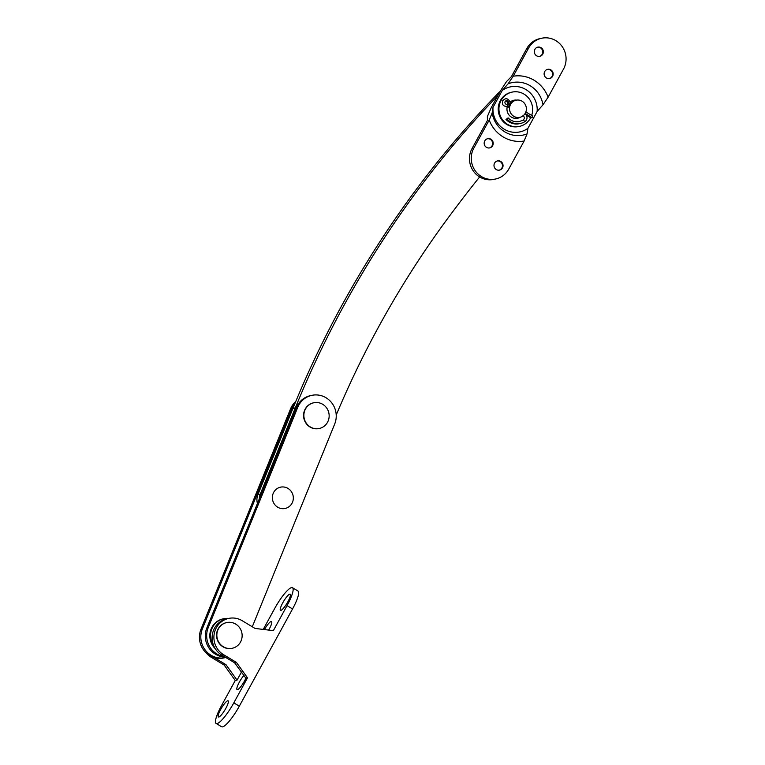 <?xml version="1.0" encoding="UTF-8"?>
<svg xmlns="http://www.w3.org/2000/svg" width="765" height="765" viewBox="0 0 765 765"><rect width="100%" height="100%" fill="white"/><g stroke="black" fill="none" stroke-linecap="round" stroke-linejoin="round"><path stroke-width="1.15" d="M516.71 118.011A9.094 8.731 -102.2 0 1 515.82 118.422M257.442 503.447A13.206 12.68 -102.2 0 1 257.882 494.649L292.938 408.376A1006.721 966.75 -102.2 0 1 498.493 92.976A20.368 19.565 -102.2 0 1 500.109 91.484M479.645 176.954A1016.312 975.958 77.8 0 0 455.529 208.004A965.095 926.778 77.8 0 0 336.218 415.013M259.306 498.856A13.206 12.68 -102.2 0 1 260.272 494.133L295.328 407.86A1006.721 966.75 -102.2 0 1 497.891 95.549M512.005 100.875A9.094 8.731 -102.2 0 1 512.99 100.884M278.795 507.778A10.901 10.471 77.8 0 0 292.517 502.184A10.901 10.471 77.8 0 0 286.894 487.85A10.901 10.471 77.8 0 0 273.172 493.444A10.901 10.471 77.8 0 0 278.795 507.778M224.346 656.609A20.818 19.986 -102.2 0 1 208.214 627.683L297.738 407.353A20.818 19.986 -102.2 0 1 311.795 395.352A20.818 19.986 -102.2 0 1 323.949 396.662A20.818 19.986 -102.2 0 1 334.688 424.04L252.297 626.784M225.139 657.087A20.818 19.986 -102.2 0 1 206.837 627.979L296.371 407.649A20.818 19.986 -102.2 0 1 310.427 395.648L311.795 395.352M225.818 657.498A20.818 19.986 -102.2 0 1 225.245 657.632A20.818 19.986 -102.2 0 1 205.498 650.384A20.818 19.986 -102.2 0 1 202.362 628.945L291.886 408.625A20.818 19.986 -102.2 0 1 294.994 403.375M225.245 657.632L223.877 657.929A20.818 19.986 -102.2 0 1 204.121 650.68A20.818 19.986 -102.2 0 1 200.985 629.251L290.518 408.921A20.818 19.986 -102.2 0 1 295.816 401.376M287.898 601.711A9.419 1.951 -59 0 0 290.432 594.587A9.419 1.951 -59 0 0 282.763 602.82A9.419 1.951 -59 0 0 280.946 610.365A9.419 1.951 -59 0 0 287.898 601.711M268.668 630.083A9.419 1.951 -59 0 0 269.251 629.04A9.419 1.951 -59 0 0 271.776 621.926A9.419 1.951 -59 0 0 264.441 629.566M243.796 675.562A9.419 1.951 -59 0 0 239.359 682.112A9.419 1.951 -59 0 0 237.533 689.657A9.419 1.951 -59 0 0 244.494 680.993A9.419 1.951 -59 0 0 245.881 678.201L247.506 677.847L236.423 662.404L223.562 654.677A19.718 18.934 -102.2 0 1 214.095 634.51A19.718 18.934 -102.2 0 1 228.687 618.416A19.718 18.934 -102.2 0 1 242.17 620.692L255.032 628.428L273.344 630.647L287.038 605.641A22.453 4.647 -59 0 0 292.488 587.721A22.453 4.647 -59 0 0 274.798 608.299L263.227 629.423M225.838 708.333A9.419 1.951 -59 0 0 228.372 701.209A9.419 1.951 -59 0 0 220.703 709.451A9.419 1.951 -59 0 0 218.886 716.996A9.419 1.951 -59 0 0 225.838 708.333M241.386 672.206L237.054 680.114L235.257 680.506L221.563 705.521A22.453 4.647 -59 0 0 216.122 723.441L221.63 726.75A22.453 4.647 -59 0 0 239.321 706.172L292.546 608.95A22.453 4.647 -59 0 0 297.996 591.029L292.488 587.721M216.122 723.441A22.453 4.647 -59 0 0 233.813 702.863L247.506 677.847M235.257 680.506L224.183 665.062L211.322 657.336A19.718 18.934 -102.2 0 1 206.378 653.09M237.054 680.114L225.971 664.67L224.183 665.062M225.971 664.67L214.018 657.489M245.881 678.201L234.635 662.796L221.773 655.069A19.718 18.934 -102.2 0 1 212.307 634.902A19.718 18.934 -102.2 0 1 226.889 618.808L228.687 618.416M234.635 662.796L236.423 662.404M537.575 47.191A4.714 4.523 -102.2 0 1 539.564 56.381M536.6 55.788A4.714 4.523 77.8 0 0 543.303 52.489A4.714 4.523 77.8 0 0 537.824 47.134A4.714 4.523 77.8 0 0 536.6 55.788M547.386 69.405A4.714 4.523 -102.2 0 1 549.385 78.594M546.42 78.001A4.714 4.523 77.8 0 0 553.124 74.702A4.714 4.523 77.8 0 0 547.644 69.338A4.714 4.523 77.8 0 0 546.42 78.001M487.448 138.752A4.714 4.523 -102.2 0 1 489.437 147.941M486.473 147.349A4.714 4.523 77.8 0 0 493.176 144.049A4.714 4.523 77.8 0 0 487.697 138.685A4.714 4.523 77.8 0 0 486.473 147.349M497.26 160.966A4.714 4.523 -102.2 0 1 499.258 170.155M496.294 169.562A4.714 4.523 77.8 0 0 502.997 166.263A4.714 4.523 77.8 0 0 497.508 160.899A4.714 4.523 77.8 0 0 496.294 169.562M508.075 83.825L513.21 76.213L528.605 48.099A20.818 19.986 -102.2 0 1 541.639 38.25A20.818 19.986 -102.2 0 1 555.878 40.66A20.818 19.986 -102.2 0 1 563.509 69.079L548.113 97.193L542.978 104.805A26.794 25.733 77.8 0 0 530.202 85.766A26.794 25.733 77.8 0 0 508.075 83.825L502.251 90.461A23.007 22.089 -102.2 0 1 525.938 89.572A23.007 22.089 -102.2 0 1 537.154 111.441L542.978 104.805M517.427 117.858A9.094 8.731 -102.2 0 1 516.107 118.422A9.199 8.836 -102.2 0 0 517.064 117.934M519.215 117.466A9.094 8.731 -102.2 0 1 516.126 118.422M541.639 38.25L539.851 38.642A20.818 19.986 -102.2 0 0 526.808 48.491L511.422 76.605L506.516 81.568L500.463 90.853L491.216 107.741L487.362 116.548L487.429 120.43L472.034 148.544L473.822 148.152L489.218 120.038L492.153 112.904A26.794 25.733 77.8 0 0 527.056 133.894L527.917 128.329A23.007 22.089 -102.2 0 1 504.231 129.218A23.007 22.089 -102.2 0 1 493.004 107.349L492.153 112.904M537.154 111.441L527.917 128.329M527.056 133.894L524.121 141.018L508.735 169.132A20.818 19.986 -102.2 0 1 495.691 178.981A20.818 19.986 -102.2 0 1 475.218 170.777A20.818 19.986 -102.2 0 1 473.822 148.152M493.004 107.349L502.251 90.461M495.691 178.981L493.903 179.373A20.818 19.986 -102.2 0 1 473.43 171.169A20.818 19.986 -102.2 0 1 472.034 148.544M513.344 100.808A9.199 8.836 -102.2 0 0 512.273 100.76A9.094 8.731 -102.2 0 1 513.707 100.731M512.292 100.751A9.094 8.731 -102.2 0 1 515.495 100.339M506.908 104.346L507.272 104.27A1.865 1.788 -102.2 0 1 505.139 101.563A1.865 1.788 -102.2 0 1 508.448 102.118A3.452 3.318 77.8 0 0 510.054 104.394L510.532 102.74L511.173 102.481L510.15 104.451L508.352 107.177L508.151 106.421M525.297 113.191A8.759 8.415 77.8 0 0 516.088 100.205A8.759 8.415 77.8 0 0 511.192 113.88A8.759 8.415 77.8 0 0 525.297 113.191M310.313 426.956A13.148 12.623 77.8 0 0 319.301 428.476A13.148 12.623 77.8 0 0 329.026 417.747A13.148 12.623 77.8 0 0 322.715 404.303A13.148 12.623 77.8 0 0 313.726 402.782A13.148 12.623 77.8 0 0 304.001 413.511A13.148 12.623 77.8 0 0 310.313 426.956M313.574 402.811A13.148 12.623 77.8 0 0 313.421 402.849A13.148 12.623 77.8 0 0 303.695 413.578A13.148 12.623 77.8 0 0 310.016 427.023A13.148 12.623 77.8 0 0 319.005 428.543A13.148 12.623 77.8 0 0 319.148 428.505M223.294 646.741A13.148 12.623 77.8 0 0 232.283 648.261A13.148 12.623 77.8 0 0 242.008 637.522A13.148 12.623 77.8 0 0 235.697 624.087A13.148 12.623 77.8 0 0 226.708 622.567A13.148 12.623 77.8 0 0 216.973 633.296A13.148 12.623 77.8 0 0 223.294 646.741M226.555 622.595A13.148 12.623 77.8 0 0 226.402 622.634A13.148 12.623 77.8 0 0 216.677 633.363A13.148 12.623 77.8 0 0 222.988 646.808A13.148 12.623 77.8 0 0 231.986 648.328A13.148 12.623 77.8 0 0 232.13 648.29M520.343 117.198A9.199 8.836 -102.2 0 1 507.348 106.373A2.19 0.612 71.7 0 1 507.31 106.383M519.578 117.389A9.199 8.836 -102.2 0 1 517.389 118.298M530.671 117.753A17.528 16.83 -102.2 0 1 519.521 126.368L518.804 126.521A17.528 16.83 -102.2 0 1 506.812 124.494A17.528 16.83 -102.2 0 1 498.398 106.574A17.528 16.83 -102.2 0 1 511.364 92.269L512.081 92.116A17.528 16.83 -102.2 0 1 524.073 94.133A17.528 16.83 -102.2 0 1 531.665 115.439M519.521 126.368A17.528 16.83 -102.2 0 1 507.53 124.341A17.528 16.83 -102.2 0 1 499.115 106.421A17.528 16.83 -102.2 0 1 512.081 92.116M513.487 100.33A9.199 8.836 -102.2 0 1 515.859 100.263M510.026 102.185A9.199 8.836 -102.2 0 1 516.633 100.11M215.3 648.73A17.528 16.83 -102.2 0 1 210.385 631.249A17.528 16.83 -102.2 0 1 222.969 618.895L223.686 618.742A17.528 16.83 -102.2 0 1 228.592 618.436M213.875 646.081A17.528 16.83 -102.2 0 1 223.686 618.742M507.185 119.177L508.113 117.887L505.99 119.436L507.185 119.177A14.879 14.286 -102.2 0 0 520.506 123.442L519.311 123.701A14.879 14.286 -102.2 0 1 505.99 119.436M525.019 113.66A4.82 4.628 77.8 0 1 524.78 121.721A14.879 14.286 -102.2 0 1 520.506 123.442M505.732 100.913A1.865 1.788 -102.2 0 1 507.252 102.376L509.882 101.812C507.979 98.15 505.589 97.777 502.71 100.693C501.754 104.662 503.294 106.555 507.329 106.373A2.19 0.612 71.7 0 0 507.272 104.27A3.452 3.318 -102.2 0 1 509.949 104.576L508.228 106.431M510.991 103.007L509.882 101.812L507.252 102.376A3.452 3.318 77.8 0 0 508.18 104.107M525.861 111.948L532.583 115.993L532.105 117.638L525.144 113.459M532.105 117.638L530.91 117.906L526.349 115.161M257.882 494.649L260.272 494.133M292.938 408.376L295.328 407.86M498.493 92.976L499.402 92.775M206.837 627.979L208.214 627.683M296.371 407.649L297.738 407.353M200.985 629.251L202.362 628.945M290.518 408.921L291.886 408.625M287.038 605.641L292.546 608.95M233.813 702.863L239.321 706.172M212.708 657.03L211.322 657.336M221.773 655.069L223.562 654.677M513.21 76.213A32.866 31.556 -102.2 0 1 534.171 80.296A32.866 31.556 -102.2 0 1 548.113 97.193M526.808 48.491L528.605 48.099M524.121 141.018A32.866 31.556 -102.2 0 1 489.218 120.038M524.78 121.721A2.19 0.583 -121.5 0 0 523.145 120.057A2.19 0.583 -121.5 0 0 523.097 120.076A2.19 0.583 -121.5 0 0 523.059 120.115M511.307 101.248L516.088 100.205M515.027 118.374L519.808 117.341M508.113 117.887C511.355 121.128 515.141 122.343 519.473 121.539L523.097 120.076C524.78 118.738 524.733 117.15 522.973 115.324M507.329 106.373L508.868 106.851M507.597 104.183L506.784 104.356"/></g></svg>

